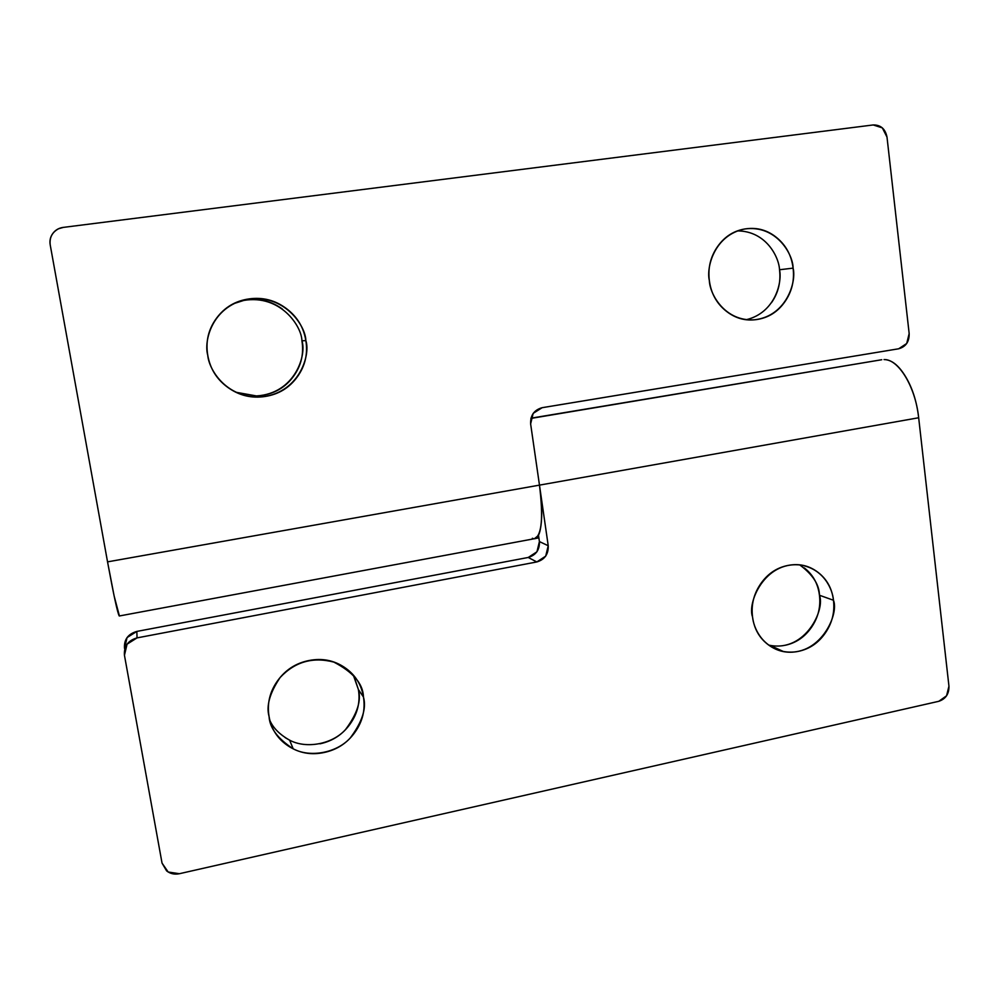 <?xml version="1.0" encoding="UTF-8"?>
<svg xmlns="http://www.w3.org/2000/svg" width="999" height="999" viewBox="0 0 999 999"><rect width="100%" height="100%" fill="white"/><g stroke="black" fill="none" stroke-linecap="round" stroke-linejoin="round"><path stroke-width="1.5" d="M746.415 319.668C775.099 312.724 782.379 282.317 779.52 269.755L793.094 268.132C796.64 281.493 786.725 316.084 754.595 319.792C724.812 321.74 709.69 293.968 709.352 280.594C707.754 267.982 710.526 256.606 717.657 246.453C724.824 236.351 734.215 230.469 745.828 228.821C757.442 227.21 767.844 230.257 777.06 237.937C786.225 245.642 791.57 255.707 793.094 268.132C794.592 280.544 791.845 291.758 784.877 301.76C777.884 311.75 768.643 317.657 757.167 319.48C745.654 321.278 735.227 318.406 725.861 310.864C716.508 303.271 711.001 293.182 709.352 280.594C706.106 267.507 714.372 234.99 744.667 228.996C776.285 224.463 793.194 254.47 793.094 268.132L779.52 269.755C779.07 257.18 766.046 231.044 737.599 230.906M235.826 392.245L256.456 395.941C294.867 393.618 306.855 355.12 301.923 340.784L305.856 340.634C310.889 355.282 298.639 394.642 259.378 397.028C225.712 397.54 208.791 369.268 207.755 355.232C205.469 341.646 208.366 329.345 216.446 318.306C224.563 307.305 235.439 300.836 249.063 298.901C262.662 297.015 275 300.162 286.064 308.329C297.09 316.496 303.684 327.272 305.856 340.634C307.992 353.983 305.12 366.096 297.24 376.973C289.335 387.837 278.659 394.33 265.222 396.466C251.748 398.564 239.385 395.616 228.134 387.624C216.883 379.583 210.09 368.781 207.755 355.232C203.671 341.296 211.788 306.993 246.428 299.35C283.941 292.969 305.694 325.749 305.856 340.634L301.923 340.784C301.76 326.236 280.469 294.181 243.781 300.424L233.129 303.833M534.602 538.673C541.795 535.402 543.419 517.544 539.472 485.127L107.542 561.863C113.674 595.117 117.57 613.161 119.256 615.971M282.555 309.203C271.728 301.223 259.665 298.152 246.353 299.987M243.818 300.412L235.19 302.847M262.175 395.392C275.324 393.306 285.776 386.95 293.506 376.323C301.211 365.696 304.021 353.846 301.923 340.784M771.478 302.697C778.308 292.894 780.993 281.918 779.52 269.755M532.355 538.261C536.588 540.297 539.448 536.213 540.909 525.986C542.37 515.609 541.883 501.985 539.472 485.127L530.631 423.926L533.166 413.374L542.145 407.692L898.688 348.776L906.717 343.494L909.165 333.554L887 137.088L882.329 127.872L873.213 124.95L63.337 227.385C58.953 227.947 55.469 229.932 52.91 233.341C50.35 236.775 49.451 240.622 50.212 244.905L107.542 561.863L539.472 485.127L530.631 423.926C530.294 415.359 534.14 409.94 542.145 407.692L898.688 348.776C905.856 346.765 909.352 341.695 909.165 333.554L887 137.088C885.326 128.896 880.731 124.85 873.213 124.95L63.337 227.385L58.616 228.734C52.135 232.218 49.338 237.612 50.212 244.905L107.542 561.863L114.123 595.953L119.418 615.958M768.681 645.067L770.104 645.379C805.781 651.96 825.336 609.203 819.442 595.242L833.466 600.249C839.46 614.485 819.517 658.116 783.216 651.448C761.738 646.665 753.583 627.797 752.547 616.92C751.036 604.982 753.733 593.968 760.639 583.878C767.582 573.838 776.673 567.682 787.899 565.446C799.113 563.249 809.153 565.559 818.044 572.365C826.885 579.183 832.03 588.486 833.466 600.249C834.877 612.012 832.204 622.877 825.449 632.817C818.668 642.757 809.727 648.913 798.626 651.311C787.512 653.671 777.434 651.523 768.406 644.855C759.39 638.149 754.108 628.833 752.547 616.92C747.04 603.009 764.447 561.201 800.024 564.984C823.588 568.493 832.604 589.073 833.466 600.249L819.442 595.242C818.019 583.703 812.961 574.575 804.257 567.882L804.232 567.869M269.955 720.616C273.264 728.134 279.82 734.64 289.598 740.147C306.193 749.138 332.38 744.243 345.529 729.557C357.23 713.885 361.526 700.561 358.404 689.56L363.461 697.04C366.645 708.266 362.25 721.89 350.299 737.911C336.863 752.934 310.127 757.966 293.182 748.8C277.697 738.661 269.668 727.884 269.068 716.483C266.92 703.683 269.742 691.795 277.547 680.831C285.389 669.904 295.866 663.136 308.966 660.526C322.053 657.954 333.903 660.252 344.518 667.394C355.107 674.55 361.413 684.44 363.461 697.04C365.472 709.64 362.674 721.34 355.057 732.13C347.427 742.931 337.138 749.712 324.2 752.497C311.238 755.256 299.35 753.159 288.561 746.178C277.772 739.148 271.278 729.245 269.068 716.483C266.084 705.918 269.767 692.931 280.132 677.509C294.917 661.763 312.824 656.63 333.853 662.1C353.271 672.227 363.137 683.865 363.461 697.04L358.404 689.56L353.708 675.474M538.211 535.626L534.453 538.698L538.211 535.626M881.255 359.815L530.881 418.431L881.468 359.777M539.472 485.127L548.226 545.729L545.704 556.143L536.813 561.95L137.05 637.886L127.06 644.18L124.45 655.282L162.038 863.111L168.182 872.015L179.395 873.713L938.81 701.298L946.565 695.791L948.95 686.188L918.668 417.757L539.472 485.127L918.668 417.757L948.95 686.188C949.112 693.918 945.728 698.95 938.81 701.298L179.395 873.713C174.55 874.699 170.292 873.763 166.608 870.891L162.038 863.111L124.45 655.282C123.789 646.316 127.984 640.509 137.05 637.886L136.838 631.418L528.234 557.467L536.95 551.785L539.41 541.583L538.473 535.127L539.41 541.583L548.226 545.729L539.41 541.583C539.747 549.812 536.013 555.107 528.234 557.467L536.813 561.95L137.05 637.886L136.838 631.418C127.972 633.99 123.864 639.66 124.513 648.426L127.073 637.562L136.838 631.418L528.234 557.467L536.813 561.95C544.755 559.54 548.551 554.133 548.226 545.729L539.472 485.127M785.251 645.267C796.153 642.931 804.932 636.887 811.588 627.16C818.218 617.419 820.841 606.78 819.442 595.242C819.342 584.727 812.799 574.637 799.799 564.947L799.65 564.822M768.968 645.267L770.616 645.616M285.077 737.562L289.623 740.197M319.98 743.805C332.642 741.096 342.719 734.465 350.199 723.913C357.642 713.348 360.389 701.897 358.404 689.56L353.271 674.974M884.04 359.565C891.545 359.64 898.738 365.347 905.606 376.66C912.487 388.112 916.832 401.823 918.668 417.757C915.521 386.838 898.413 358.928 884.04 359.565M754.595 319.792L750.037 320.005M259.378 397.028L256.456 395.941M119.318 615.983L534.777 538.648M246.428 299.35L243.781 300.424M744.667 228.996L742.482 229.42M783.216 651.448L770.104 645.379M293.182 748.8L289.598 740.147M535.701 538.473L538.873 537.887M530.944 418.194L881.755 359.727"/></g></svg>
